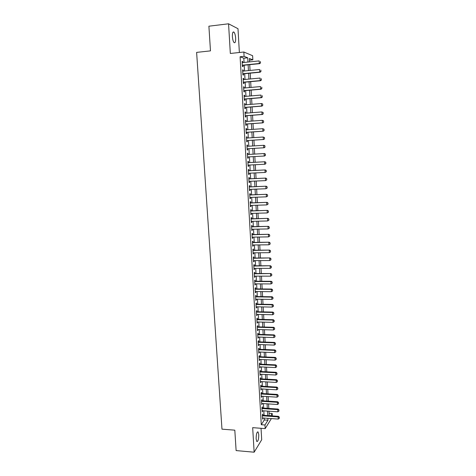 <?xml version="1.0" encoding="UTF-8"?>
<svg xmlns="http://www.w3.org/2000/svg" width="476" height="476" viewBox="0 0 476 476"><rect width="100%" height="100%" fill="white"/><g stroke="black" fill="none" stroke-linecap="round" stroke-linejoin="round"><path stroke-width="0.71" d="M258.765 434.659L258.111 431.976C256.856 431.803 256.201 434.094 256.136 438.848L256.79 441.52C258.051 441.668 258.712 439.378 258.765 434.659M235.644 38.122C235.418 35.248 234.864 33.255 233.99 32.142C232.853 31.428 232.324 32.909 232.395 36.593C232.627 39.478 233.18 41.466 234.043 42.554C235.186 43.268 235.715 41.787 235.644 38.122M269.071 413.251L272.195 413.465L272.326 415.899M239.368 52.503L238 28.715L228.557 23.8L208.893 26.198L210.475 50.872L196.618 52.39L221.977 429.156L234.811 430.173L236.12 450.588L254.142 452.2L261.699 439.747L261.038 428.299M244.051 62.451L243.813 58.215L240.1 56.769L244.093 56.352L243.849 52.021L252.625 55.71L252.851 59.845L249.394 58.465L249.585 61.886M249.489 60.19L252.851 59.845M262.913 415.233L262.841 414.037L262.335 414.81L262.579 419.142L263.067 417.982M262.502 408.009L262.431 406.813L261.919 407.569L262.169 411.918L262.657 410.758M262.086 400.762L262.02 399.566L261.502 400.304L261.752 404.665L262.24 403.505M261.669 393.491L261.604 392.295L261.086 393.009L261.336 397.389L261.83 396.222M261.259 386.197L261.187 384.995L260.67 385.697L260.919 390.088L261.413 388.922M260.836 378.872L260.771 377.67L260.247 378.349L260.503 382.758L260.991 381.585M260.42 371.524L260.348 370.322L259.831 370.982L260.08 375.403L260.574 374.231M259.997 364.146L259.932 362.944L259.408 363.581L259.658 368.025L260.152 366.847M259.575 356.744L259.509 355.542L258.98 356.161L259.236 360.618L259.729 359.434M259.152 349.313L259.087 348.111L258.557 348.712L258.813 353.18L259.307 352.002M258.73 341.857L258.658 340.655L258.129 341.232L258.385 345.719L258.879 344.535M258.301 334.372L258.23 333.17L257.7 333.73L257.956 338.234L258.456 337.044M257.873 326.863L257.802 325.655L257.266 326.197L257.528 330.719L258.028 329.523M257.445 319.325L257.373 318.117L256.838 318.634L257.094 323.174L257.593 321.978M257.01 311.762L256.945 310.554L256.403 311.048L256.665 315.606L257.201 315.094L257.165 314.404M256.582 304.17L256.51 302.956L255.969 303.438L256.231 308.008L256.772 307.52L256.731 306.806M256.147 296.548L256.076 295.34L255.529 295.792L255.796 300.38L256.338 299.916L256.296 299.178M255.707 288.902L255.642 287.688L255.094 288.123L255.356 292.728L255.904 292.282L255.856 291.52M255.273 281.221L255.201 280.013L254.654 280.423L254.916 285.047L255.463 284.618L255.422 283.839M254.833 273.522L254.761 272.308L254.214 272.694L254.476 277.335L255.029 276.931L254.981 276.122M254.392 265.786L254.321 264.573L253.767 264.942L254.035 269.6L254.589 269.214L254.541 268.381M253.946 258.028L253.881 256.808L253.321 257.159L253.589 261.83L254.142 261.473L254.095 260.61M253.506 250.233L253.434 249.019L252.875 249.347L253.143 254.035L253.702 253.696L253.648 252.815M253.059 242.415L252.988 241.201L252.429 241.505L252.696 246.211L253.256 245.896L253.202 244.985M252.613 234.567L252.542 233.353L251.977 233.633L252.25 238.357L252.81 238.065L252.756 237.131M252.161 226.695L252.09 225.475L251.53 225.731L251.798 230.479L252.363 230.205L252.31 229.242M251.709 218.787L251.643 217.568L251.072 217.806L251.346 222.566L251.911 222.316L251.858 221.328M251.257 210.85L251.191 209.63L250.62 209.845L250.894 214.622L251.459 214.396L251.405 213.385M250.804 202.883L250.733 201.663L250.162 201.854L250.435 206.649L251.007 206.447L250.947 205.412M250.346 194.892L250.281 193.667L249.704 193.839L249.977 198.653L250.554 198.468L250.495 197.403M249.894 186.866L249.823 185.646L249.245 185.789L249.519 190.62L250.096 190.459L250.037 189.371M249.43 178.809L249.364 177.59L248.781 177.709L249.061 182.558L249.638 182.427L249.573 181.308M248.972 170.729L248.9 169.504L248.317 169.599L248.597 174.466L249.18 174.359L249.115 173.21M248.508 162.613L248.436 161.388L247.853 161.459L248.133 166.344L248.716 166.261L248.65 165.089M248.044 154.462L247.972 153.236L247.389 153.284L247.669 158.193L248.252 158.127L248.186 156.931M247.579 146.281L247.508 145.061L246.919 145.085L247.199 150.011L247.788 149.97L247.716 148.744M247.109 138.058L247.038 136.85L246.449 136.85L246.729 141.794L247.324 141.783L247.252 140.545M246.639 129.799L246.568 128.609L245.973 128.585L246.259 133.548L246.854 133.56L246.782 132.316M246.163 121.505L246.098 120.339L245.503 120.291L245.789 125.271L246.384 125.307L246.312 124.057M245.693 113.187L245.628 112.038L245.027 111.961L245.313 116.965L245.908 117.025L245.836 115.763M245.217 104.833L245.152 103.703L244.545 103.601L244.837 108.623L245.438 108.706L245.36 107.439M244.735 96.444L244.676 95.337L244.069 95.212L244.355 100.252L244.961 100.359L244.884 99.079M244.253 88.03L244.194 86.935L243.587 86.787L243.879 91.844L244.48 91.981L244.408 90.696M243.777 79.575L243.712 78.504L243.105 78.332L243.397 83.407L244.004 83.568L243.926 82.277M243.29 71.097L243.23 70.043L242.617 69.841L242.909 74.94L243.522 75.125L243.444 73.822M240.1 56.769L261.276 424.711L264.329 419.939L264.228 418.065M264.067 415.31L263.817 410.836M263.656 408.087L263.401 403.577M263.246 400.84L262.99 396.294M262.835 393.563L262.573 388.987M262.419 386.262L262.157 381.651M262.002 378.932L261.74 374.291M261.586 371.577L261.324 366.901M261.169 364.2L260.902 359.487M260.747 356.792L260.479 352.044M260.324 349.36L260.057 344.576M259.902 341.899L259.628 337.085M259.48 334.414L259.206 329.559M259.051 326.899L258.777 322.008M258.623 319.354L258.343 314.434M258.194 311.786L257.915 306.83M257.766 304.188L257.48 299.196M257.332 296.566L257.046 291.532M256.897 288.908L256.612 283.845M256.463 281.233L256.171 276.128M256.023 273.522L255.731 268.381M255.588 265.786L255.291 260.604M255.148 258.016L254.85 252.804M254.702 250.221L254.404 244.973M254.261 242.403L253.958 237.113M253.815 234.549L253.512 229.218M253.369 226.665L253.065 221.298M252.917 218.758L252.613 213.349M252.47 210.814L252.161 205.37M252.018 202.847L251.703 197.361M251.56 194.845L251.251 189.323M251.108 186.818L250.792 181.255M250.65 178.756L250.328 173.157M250.192 170.67L249.87 165.023M249.727 162.548L249.406 156.866M249.269 154.397L248.942 148.673M248.805 146.209L248.478 140.468M248.335 137.975L248.008 132.233M247.865 129.71L247.544 123.968M247.395 121.416L247.068 115.668M246.925 113.092L246.598 107.338M246.449 104.732L246.122 98.978M245.973 96.342L245.646 90.583M245.497 87.917L245.17 82.158M245.015 79.462L244.688 73.703M244.533 70.972L244.206 65.212M242.808 62.576L242.748 61.547L242.129 61.321L242.421 66.438L243.04 66.652L242.962 65.337M271.38 418.588L265.18 428.62L252.673 427.65L254.142 452.2M265.18 428.62L264.971 424.991L267.97 420.207L267.869 418.333M261.276 424.711L264.971 424.991M228.557 23.8L230.33 53.467L243.849 52.021M270.743 415.786L272.195 413.465M249.733 64.653L250.055 70.436M250.209 73.167L250.531 78.945M250.679 81.652L251.001 87.423M251.149 90.101L251.465 95.872M251.614 98.52L251.935 104.286M252.078 106.904L252.399 112.669M252.542 115.257L252.863 121.017M253.006 123.576L253.321 129.335M253.464 131.864L253.785 137.624M253.922 140.123L254.243 145.876M254.38 148.351L254.696 154.087M254.833 156.562L255.148 162.262M255.291 164.75L255.6 170.402M255.743 172.901L256.052 178.518M256.189 181.023L256.499 186.598M256.641 189.115L256.945 194.648M257.088 197.171L257.391 202.669M257.534 205.204L257.837 210.66M257.974 213.206L258.278 218.621M258.42 221.173L258.718 226.552M258.861 229.117L259.152 234.46M259.295 237.024L259.593 242.332M259.735 244.908L260.027 250.174M260.17 252.762L260.461 257.986M260.604 260.586L260.89 265.775M261.038 268.381L261.324 273.533M261.467 276.145L261.752 281.262M261.895 283.88L262.181 288.962M262.324 291.592L262.603 296.631M262.752 299.273L263.026 304.277M263.174 306.925L263.448 311.893M263.597 314.547L263.871 319.485M264.019 322.145L264.293 327.042M264.436 329.713L264.71 334.574M264.858 337.258L265.126 342.083M265.275 344.773L265.537 349.562M265.691 352.258L265.953 357.012M266.102 359.719L266.364 364.438M266.512 367.151L266.774 371.839M266.923 374.558L267.185 379.211M267.334 381.936L267.589 386.554M267.744 389.291L268 393.878M268.149 396.615L268.404 401.167M268.553 403.916L268.803 408.438M268.958 411.193L269.208 415.679M247.972 62.053L247.734 57.804L244.093 56.352M267.714 415.572L267.464 411.085M267.31 408.337L267.054 403.821M266.905 401.072L266.649 396.52M266.495 393.783L266.239 389.201M266.09 386.47L265.828 381.853M265.679 379.128L265.418 374.481M265.269 371.762L265.007 367.079M264.852 364.372L264.591 359.648M264.442 356.952L264.174 352.198M264.025 349.503L263.758 344.713M263.609 342.03L263.335 337.204M263.186 334.527L262.919 329.672M262.77 327L262.496 322.103M262.347 319.444L262.068 314.517M261.925 311.863L261.645 306.895M261.497 304.253L261.217 299.249M261.068 296.613L260.788 291.574M260.646 288.944L260.36 283.869M260.211 281.251L259.926 276.139M259.783 273.527L259.497 268.381M259.349 265.775L259.057 260.592M258.914 257.998L258.623 252.774M258.48 250.186L258.182 244.926M258.04 242.349L257.748 237.048M257.599 234.484L257.302 229.146M257.159 226.588L256.861 221.209M256.719 218.662L256.415 213.248M256.272 210.707L255.969 205.251M255.826 202.722L255.523 197.231M255.38 194.708L255.071 189.174M254.934 186.663L254.618 181.088M254.481 178.589L254.166 172.972M254.029 170.479L253.714 164.827M253.571 162.346L253.256 156.652M253.119 154.176L252.798 148.441M252.661 145.977L252.34 140.224M252.197 137.725L251.875 131.971M251.739 129.448L251.417 123.689M251.274 121.136L250.953 115.376M250.804 112.788L250.483 107.029M250.34 104.417L250.019 98.651M249.87 96.009L249.549 90.244M249.4 87.566L249.079 81.801M248.924 79.093L248.603 73.322M248.448 70.591L248.127 64.819M243.813 58.215L247.734 57.804M264.329 419.939L267.97 420.207M242.147 61.612L242.748 61.547M242.635 70.103L243.23 70.043M243.117 78.564L243.712 78.504M243.599 86.989L244.194 86.935M244.081 95.384L244.676 95.337M244.557 103.75L245.152 103.703M245.033 112.08L245.628 112.038M245.509 120.38L246.098 120.339M245.979 128.651L246.568 128.609M246.449 136.892L247.038 136.85M246.919 145.097L247.508 145.061M247.199 150.005L247.788 149.97M247.669 158.163L248.252 158.127M248.133 166.291L248.716 166.261M248.591 174.383L249.18 174.359M249.055 182.451L249.638 182.427M249.513 190.483L250.096 190.459M249.971 198.492L250.554 198.468M250.424 206.465L251.007 206.447M250.882 214.414L251.459 214.396M251.334 222.328L251.911 222.316M251.786 230.217L252.363 230.205M252.232 238.071L252.81 238.065M252.679 245.902L253.256 245.896M253.125 253.702L253.702 253.696M253.571 261.473L254.142 261.473M254.011 269.214L254.589 269.214M254.452 276.931L255.029 276.931M254.892 284.618L255.463 284.618M255.332 292.276L255.904 292.282M255.767 299.904L256.338 299.916M256.201 307.508L256.772 307.52M256.635 315.082L257.201 315.094M257.064 322.633L257.635 322.645M257.492 330.148L258.063 330.165M257.921 337.645L258.486 337.662M258.349 345.112L258.914 345.13M258.777 352.549L259.337 352.573M259.2 359.963L259.759 359.987M259.622 367.347L260.182 367.371M260.039 374.707L260.604 374.737M260.461 382.038L261.021 382.067M260.878 389.344L261.437 389.38M261.294 396.627L261.854 396.663M261.711 403.88L262.264 403.916M262.121 411.109L262.681 411.151M262.532 418.315L263.091 418.356M260.479 62.808L260.408 61.523L260.479 62.808L259.301 63.492L259.706 63.653L242.367 65.396M242.207 62.642L259.164 60.91L259.301 63.492L242.355 65.2M259.706 63.653L260.545 62.838M260.931 71.388L260.866 70.103L260.931 71.388L259.759 72.066L260.164 72.209L242.849 73.881M242.695 71.15L259.622 69.502L259.759 72.066L242.837 73.703M260.164 72.209L261.003 71.412M261.383 79.926L261.318 78.647L261.383 79.926L260.211 80.611L260.616 80.736L243.331 82.33M243.176 79.635L260.075 78.052L260.211 80.611L243.325 82.169M260.616 80.736L261.455 79.95M261.836 88.441L261.77 87.167L261.836 88.441L260.664 89.125L261.068 89.226L243.813 90.749M243.658 88.078L260.527 86.572L260.664 89.125L243.807 90.607M261.068 89.226L261.901 88.459M262.288 96.914L262.216 95.646L262.288 96.914L261.116 97.604L261.52 97.687L244.295 99.133M244.14 96.497L260.979 95.063L261.116 97.604L244.283 99.014M261.52 97.687L262.353 96.931M262.734 105.363L262.669 104.095L262.734 105.363L261.568 106.047L261.967 106.112L244.771 107.487M244.622 104.881L261.431 103.518L261.568 106.047L244.765 107.386M262.669 104.095L261.83 103.589L262.734 104.107M261.967 106.112L262.8 105.374M263.18 113.77L263.115 112.514L263.18 113.77L262.014 114.46L262.413 114.508L245.247 115.805M245.098 113.228L261.883 111.937L262.014 114.46L245.241 115.727M263.115 112.514L261.883 111.937L263.18 112.52M262.413 114.508L263.246 113.782M263.627 122.154L263.555 120.898L263.627 122.154L262.859 122.873L245.717 124.099M245.574 121.547L262.33 120.333L262.46 122.844L245.717 124.04M263.555 120.898L262.33 120.333L263.621 120.904M262.859 122.873L263.692 122.159M264.067 130.501L264.001 129.252L264.067 130.501L263.299 131.203L246.193 132.358M246.044 129.835L262.776 128.687L262.907 131.192L246.187 132.316M264.001 129.252L262.776 128.687L264.067 129.252M263.299 131.203L264.132 130.501M264.507 138.814L263.746 139.498L246.663 140.581L263.353 139.504L263.216 137.017L264.507 137.57L264.507 138.814L264.507 137.57M246.52 138.094L263.216 137.017L264.442 137.57M263.746 139.498L264.573 138.814M265.013 147.096L264.882 145.858L265.013 147.096L264.18 147.768L247.127 148.78M246.99 146.316L264.049 145.293L264.948 145.858M264.948 147.102L263.793 147.792L263.656 145.311L264.882 145.858M265.447 155.349L265.382 154.111L265.447 155.349L264.62 156.003L247.597 156.961M247.455 154.51L264.489 153.534L265.382 154.111M247.455 154.498L264.489 153.534M265.382 155.355L264.234 156.045L264.097 153.57L265.316 154.117M265.882 163.565L265.816 162.334L265.882 163.565L265.055 164.208L248.061 165.118M247.925 162.673L264.924 161.751L265.816 162.334M247.925 162.643L264.924 161.751M265.822 163.571L264.668 164.268L264.537 161.804L265.757 162.34M266.316 171.753L266.251 170.527L266.316 171.753L265.108 172.455L248.526 173.24M248.389 170.807L265.364 169.932L266.251 170.527M248.383 170.753L265.364 169.932M266.257 171.765L265.108 172.455L264.977 170.003L266.191 170.539M266.75 179.904L266.685 178.684L266.75 179.904L265.543 180.618L248.99 181.332M248.853 178.911L265.798 178.083L266.685 178.684M248.847 178.839L265.798 178.083M266.685 179.922L265.543 180.618L265.412 178.173L266.62 178.702M267.179 188.032L267.119 186.818L267.179 188.032L265.977 188.746L249.448 189.394M249.311 186.979L266.227 186.205L267.119 186.818M249.305 186.889L266.227 186.205M267.119 188.05L265.977 188.746L265.846 186.312L267.054 186.836M267.607 196.124L267.548 194.916L267.607 196.124L266.405 196.844L249.912 197.427M249.775 195.017L266.655 194.297L267.548 194.916M249.763 194.91L266.655 194.297M267.548 196.148L266.405 196.844L266.274 194.416L267.482 194.934M268.036 204.192L267.976 202.984L268.036 204.192L266.834 204.912L250.364 205.43M250.227 203.032L267.09 202.354L267.976 202.984M250.221 202.907L267.09 202.354M267.976 204.216L266.834 204.912L266.709 202.496L267.911 203.008M268.464 212.225L268.399 211.023L268.464 212.225L267.262 212.95L250.822 213.403M250.685 211.011L267.512 210.386L268.399 211.023M250.679 210.868L267.512 210.386M268.399 212.254L267.262 212.95L267.137 210.541L268.339 211.046M268.886 220.227L268.821 219.031L268.886 220.227L267.69 220.953L251.274 221.34M251.138 218.966L267.94 218.383L268.821 219.031M251.132 218.799L267.94 218.383M268.827 220.257L267.69 220.953L267.56 218.555L268.761 219.061M269.309 228.2L269.249 227.01L269.309 228.2L268.113 228.932L251.727 229.254M251.596 226.885L268.363 226.35L269.249 227.01M251.584 226.707L268.363 226.35M269.249 228.236L268.113 228.932L267.988 226.54L269.184 227.04M269.731 236.144L269.666 234.954L269.731 236.144L268.541 236.881L252.179 237.137M252.042 234.775L268.785 234.293L269.666 234.954M252.03 234.579L268.785 234.293M269.672 236.179L268.541 236.881L268.41 234.501L269.606 234.989M270.148 244.063L270.088 242.873L270.148 244.063L268.964 244.795L252.631 244.991M252.494 242.641L269.208 242.201L270.088 242.873M252.482 242.427L269.208 242.201M270.088 244.099L268.964 244.795L268.833 242.427L270.029 242.915M270.505 251.982L270.505 250.763L270.505 251.982L269.38 252.685L253.077 252.815M252.94 250.471L269.624 250.084L270.505 250.763M252.929 250.239L269.624 250.084M269.38 252.685L269.255 250.322L270.445 250.804M270.921 259.842L270.921 258.623L270.921 259.842L269.803 260.545L253.524 260.616M253.387 258.278L270.041 257.933L270.921 258.623M253.375 258.028L270.041 257.933M269.803 260.545L269.672 258.188L270.862 258.664M271.338 267.673L271.338 266.453L271.338 267.673L270.219 268.375L253.964 268.381M253.833 266.054L270.457 265.757L271.338 266.453M253.815 265.786L270.457 265.757M270.219 268.375L270.094 266.03L271.278 266.5M271.754 275.473L271.748 274.253L271.754 275.473L270.636 276.175L254.404 276.122M254.273 273.801L270.874 273.551L271.748 274.253M254.255 273.516L270.874 273.551M270.636 276.175L270.511 273.837L271.689 274.307M272.165 283.244L272.165 282.03L272.165 283.244L271.046 283.946L254.85 283.833M254.714 281.524L270.921 281.619L271.29 281.316L272.165 282.03M254.696 281.221L271.29 281.316M271.046 283.946L270.921 281.619L272.105 282.078M272.575 290.985L272.575 289.771L272.575 290.985L271.463 291.687L255.285 291.514M255.154 289.212L271.338 289.372L271.701 289.051L272.575 289.771M255.136 288.896L271.701 289.051M271.463 291.687L271.338 289.372L272.516 289.825M272.986 298.702L272.98 297.488L272.986 298.702L271.873 299.404L255.725 299.172M255.594 296.875L271.748 297.095L272.111 296.762L272.98 297.488M255.576 296.542L272.111 296.762M271.873 299.404L271.748 297.095L272.921 297.548M273.391 306.383L273.391 305.175L273.391 306.383L272.278 307.091L256.159 306.794M256.029 304.509L272.159 304.789L272.516 304.438L273.391 305.175M256.011 304.158L272.516 304.438M272.278 307.091L272.159 304.789L273.331 305.235M273.795 314.041L273.795 312.833L273.795 314.041L272.688 314.749L256.594 314.392M256.463 312.119L272.564 312.452L272.926 312.089L273.795 312.833M256.445 311.75L272.926 312.089M272.688 314.749L272.564 312.452L273.736 312.899M274.2 321.675L274.2 320.467L274.2 321.675L273.093 322.377L257.028 321.966M256.897 319.699L272.974 320.092L273.331 319.711L274.2 320.467M256.873 319.313L273.331 319.711M273.093 322.377L272.974 320.092L274.14 320.532M274.604 329.273L274.604 328.071L274.604 329.273L273.498 329.981L257.457 329.511M257.332 327.25L273.379 327.702L273.736 327.31L274.604 328.071M257.308 326.845L273.736 327.31M273.498 329.981L273.379 327.702L274.545 328.137M275.003 336.847L275.003 335.645L275.003 336.847L273.902 337.555L257.885 337.026M257.76 334.771L273.783 335.282L274.134 334.878L275.003 335.645M257.736 334.354L274.134 334.878M273.902 337.555L273.783 335.282L274.944 335.711M275.408 344.392L275.402 343.19L275.408 344.392L274.307 345.1L258.313 344.517M258.188 342.268L274.188 342.839L274.539 342.417L275.402 343.19M258.165 341.839L274.539 342.417M274.307 345.1L274.188 342.839L275.348 343.261M275.806 351.913L275.8 350.711L275.806 351.913L274.706 352.621L258.742 351.978M258.617 349.741L274.587 350.366L274.938 349.931L275.8 350.711M258.587 349.289L274.938 349.931M274.706 352.621L274.587 350.366L275.747 350.788M276.199 359.404L276.199 358.208L276.199 359.404L275.104 360.112L259.164 359.41M259.039 357.184L274.985 357.869L275.336 357.416L276.199 358.208M259.015 356.72L275.336 357.416M275.104 360.112L274.985 357.869L276.139 358.279M276.598 366.871L276.598 365.675L276.598 366.871L275.503 367.579L259.593 366.817M259.462 364.598L275.384 365.342L275.735 364.872L276.598 365.675M259.438 364.122L275.735 364.872M275.503 367.579L275.384 365.342L276.538 365.752M276.99 374.309L276.99 373.113L276.99 374.309L275.901 375.017L260.015 374.201M259.884 371.988L275.782 372.785L276.128 372.303L276.99 373.113M259.86 371.494L276.128 372.303M275.901 375.017L275.782 372.785L276.931 373.19M277.383 381.716L277.383 380.526L277.383 381.716L276.294 382.424L260.431 381.556M260.307 379.354L276.175 380.205L276.52 379.711L277.383 380.526M260.277 378.842L276.52 379.711M276.294 382.424L276.175 380.205L277.324 380.604M277.776 389.1L277.776 387.91L277.776 389.1L276.687 389.808L260.854 388.886M260.723 386.69L276.568 387.601L276.913 387.089L277.776 387.91M260.693 386.161L276.913 387.089M276.687 389.808L276.568 387.601L277.716 387.994M278.168 396.454L278.162 395.27L278.168 396.454L277.08 397.168L261.27 396.193M261.145 394.003L276.961 394.961L277.306 394.437L278.162 395.27M261.11 393.462L277.306 394.437M277.08 397.168L276.961 394.961L278.109 395.354M278.555 403.791L278.555 402.601L278.555 403.791L277.472 404.499L261.687 403.469M261.562 401.286L277.353 402.303L277.692 401.762L278.555 402.601M261.526 400.727L277.692 401.762M277.472 404.499L277.353 402.303L278.496 402.69M278.942 411.091L278.942 409.907L278.942 411.091L277.859 411.805L262.097 410.717M261.973 408.545L277.746 409.616L278.085 409.062L278.942 409.907M261.943 407.974L278.085 409.062M277.859 411.805L277.746 409.616L278.882 409.997M279.329 418.368L279.329 417.184L279.329 418.368L278.246 419.082L262.514 417.946M262.389 415.78L278.133 416.905L278.472 416.339L279.329 417.184M262.353 415.191L278.472 416.339M278.246 419.082L278.133 416.905L279.269 417.279M258.111 431.976L257.457 431.922M233.99 32.142L232.931 32.267"/></g></svg>
